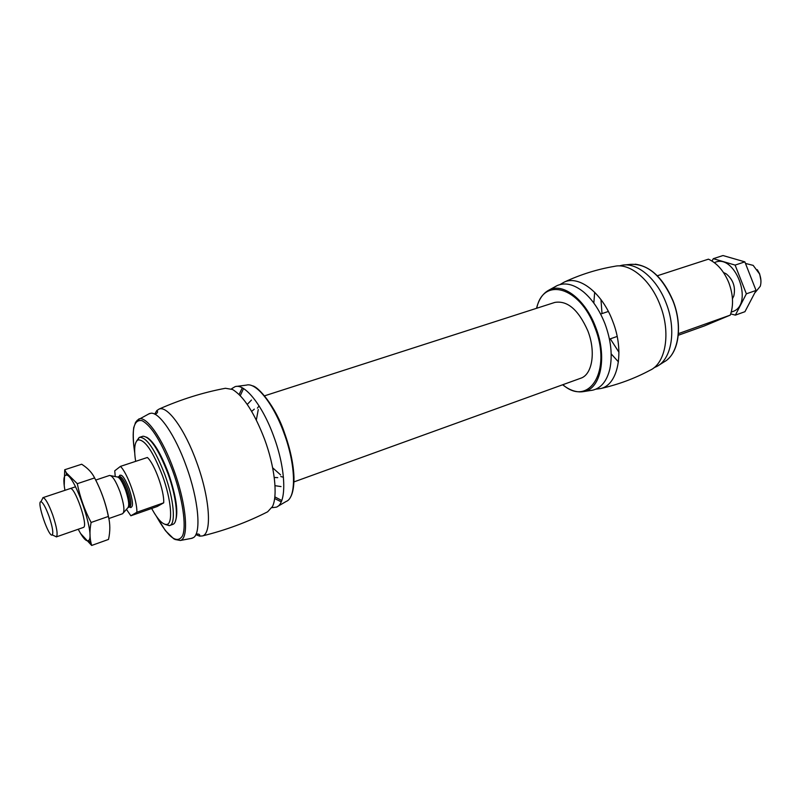<?xml version="1.0" encoding="UTF-8"?>
<svg xmlns="http://www.w3.org/2000/svg" width="801" height="801" viewBox="0 0 801 801"><rect width="100%" height="100%" fill="white"/><g stroke="black" fill="none" stroke-linecap="round" stroke-linejoin="round"><path stroke-width="1.2" d="M120.43 466.392L147.364 457.481C154.573 463.789 164.475 491.253 163.694 502.838L157.216 506.502L130.853 515.774L136.881 512.26C137.341 500.665 127.369 472.89 120.43 466.392L114.743 470.808L115.254 476.575M126.448 509.346L130.853 515.774M678.257 335.279L704.319 325.957L730.282 315.113C733.696 305.451 733.225 294.668 728.85 282.783C724.024 271.118 717.215 263.239 708.444 259.164L657.321 275.774M730.282 315.113L678.397 333.637M654.057 367.679L656.59 366.568C671.779 359.409 676.725 329.531 666.072 302.978C656.89 278.608 636.945 262.087 621.987 265.251L619.303 265.922M600.97 299.604L602.012 313.591M610.312 338.833L618.953 352.25M595.764 389.186L600.63 388.555C618.162 384.6 634.622 378.503 650.012 370.272C665.821 363.414 671.108 332.515 660.044 304.941C650.522 279.609 629.766 262.618 614.517 266.343C597.316 269.246 580.565 274.493 564.274 282.082L560.039 284.555M594.672 292.275L593.831 303.068M611.183 353.872L618.442 361.902M600.63 388.555C618.202 384.911 624.85 351.569 612.635 321.041C602.142 292.826 579.093 275.063 564.274 282.082M590.888 390.477L592.98 390.107C601.301 387.934 606.918 380.896 609.831 369.011C612.645 355.324 611.023 340.235 604.955 323.734C599.548 310.067 592.4 299.454 583.508 291.914C573.927 284.295 565.186 282.172 557.266 285.536L555.383 286.528M293.967 481.902L580.705 378.242C592.329 374.688 596.084 351.609 587.774 330.713C578.412 309.727 567.428 300.305 554.813 302.428L264.57 395.824M760.91 280.28L759.648 273.922L757.305 269.707M755.243 292.415L760.289 286.237C761.381 282.363 761.11 278.227 759.458 273.822L753.16 265.371L745.691 263.499M259.103 405.937L257.401 408.13M280.771 476.545L283.444 477.236M258.282 409.531L256.33 420.004M272.65 467.804L280.6 474.893M254.338 409.131L251.664 411.384M274.232 477.476L277.737 477.626M251.464 400.039L247.249 404.425M275.003 485.676L281.021 486.577M175.339 521.351C178.603 512.58 176.34 496.62 168.53 473.471C160.881 453.326 153.572 441.231 146.593 437.176M191.079 538.472L193.441 537.621C201.542 533.166 198.498 499.423 186.192 465.972C175.279 435.384 159.329 412.104 150.958 413.226L148.565 413.997M195.855 534.617L199.639 536.129L202.403 535.939C212.215 533.786 209.932 498.152 196.686 462.297C184.941 429.386 167.439 405.356 159.079 409.071L156.776 410.613L154.703 414.127M202.403 535.939C225.572 530.232 247.309 522.192 267.624 511.809L272.48 506.532C277.917 495.589 274.723 466.582 264.58 439.248C254.378 412.815 243.684 396.225 232.5 389.476L225.431 388.275C203.013 392.48 180.896 399.419 159.079 409.071M272.4 506.693L272.33 507.654L276.355 507.153C286.998 503.669 286.197 469.636 273.692 436.255C262.668 405.616 244.876 383.379 235.194 386.603L231.699 388.675L232.35 389.396M165.086 524.385L169.291 525.656L173.096 524.285C179.034 521.882 176.771 497.661 167.95 473.611C158.548 449.391 150.238 436.925 143.019 436.215L139.174 437.456L136.631 441.041M169.692 525.546C176.05 524.034 173.927 499.373 164.856 474.663C155.134 449.691 146.703 437.236 139.554 437.306M151.639 508.465C157.717 519.499 162.763 524.825 166.778 524.455C173.246 523.794 171.334 499.814 162.453 475.634C152.871 451.093 144.691 439.198 137.922 439.949C134.568 442.062 133.807 449.201 135.639 461.356M163.694 502.838L136.881 512.26M108.846 518.537L122.643 513.711C124.956 511.438 124.085 504.149 120.03 491.844C115.895 481.031 112.41 475.564 109.577 475.444L95.74 480.059M54.458 535.929L56.45 536.83C57.982 534.317 56.721 526.978 52.666 514.813C48.681 504.099 45.477 498.372 43.064 497.641L42.042 499.574M49.011 516.285C45.647 507.223 42.944 502.357 40.921 501.706C36.315 501.266 48.891 538.092 52.265 534.928C53.527 532.785 52.445 526.567 49.011 516.285M713.321 258.683L722.983 255.539L744.85 261.857L756.054 290.443L744.94 311.699L735.358 315.133L746.362 293.827L735.118 265.091L713.321 258.683L711.979 261.016M730.722 313.892L735.358 315.133M756.054 290.443L746.362 293.827M744.85 261.857L735.118 265.091M732.454 298.713L733.806 295.99C735.749 287.088 733.225 279.709 726.237 273.852L723.513 272.53M731.273 312.06L732.995 311.489C754.402 304.05 734.587 252.175 714.412 262.688M109.096 519.809C106.413 505.191 101.667 491.393 94.858 478.407M64.711 469.746L81.682 464.23L82.573 464.82C88.16 468.535 92.175 472.9 94.608 477.927C100.976 489.952 105.572 502.788 108.365 516.445C110.248 523.634 110.298 531.293 108.515 539.423L91.664 545.461L91.254 543.919C89.592 537.481 89.542 530.332 91.104 522.462C84.666 510.317 80.06 497.391 77.286 483.684L66.343 472.84L64.711 469.746L64.22 485.786M80.571 533.496L91.664 545.461M108.365 516.445L91.104 522.462M94.608 477.927L77.286 483.684M83.284 527.469L83.574 527.348C88.44 525.496 74.333 485.226 70.017 488.64M78.228 529.241C82.683 537.751 86.047 541.566 88.32 540.695L88.711 540.385C95.539 535.769 74.643 474.572 66.413 475.103C63.639 475.103 63.149 480.169 64.931 490.322M658.552 365.396L664.159 361.862C678.497 354.412 683.003 325.967 672.89 300.786C661.766 275.854 647.759 263.709 630.858 264.34L624.259 264.971M579.403 391.899L583.789 391.559C600.89 389.086 607.508 356.815 595.614 327.038C585.391 299.464 562.963 282.383 549.106 290.012L545.431 292.415M562.833 384.7C588.975 407.719 612.395 370.663 594.813 327.359C579.954 286.408 543.008 276.595 536.73 308.255M156.425 516.325C168.47 537.811 177.161 544.32 182.518 535.839C186.683 526.277 182.618 498.212 172.686 470.798C161.912 442.653 151.719 425.952 142.107 420.685C133.687 418.993 131.224 429.676 134.708 452.715M174.938 539.463L180.305 540.475C189.226 538.622 186.563 504.63 173.927 470.287C162.713 438.748 146.363 415.549 138.823 419.003L135.189 423.078M277.607 506.462L286.187 501.446C296.58 497.791 295.949 464.96 283.924 432.92C273.321 403.514 256.06 382.127 246.458 385.111L236.605 386.392M242.262 387.844L239.119 394.513M274.633 498.502L281.191 501.847M243.534 388.575L240.27 395.684M274.823 496.87L281.762 500.495M129.532 507.023C133.557 508.625 133.457 502.587 129.221 488.91C124.385 476.905 121.021 472.78 119.119 476.515M129.552 507.023L130.913 507.594L129.792 506.943C131.694 505.121 131.034 499.293 127.8 489.481C124.495 480.85 121.682 476.505 119.369 476.435L119.85 475.223L119.139 476.505M129.792 506.943L128.5 507.383C130.403 505.561 129.732 499.744 126.508 489.922C123.194 481.291 120.39 476.935 118.077 476.865L119.369 476.435M123.534 512.69L127.649 507.974C129.552 506.092 128.861 500.174 125.587 490.212C122.233 481.471 119.389 477.036 117.046 476.925L110.898 475.704M635.253 264.19C650.893 266.393 663.488 278.578 673.05 300.755C682.102 323.514 679.538 349.356 667.724 359.289M557.266 285.536L549.106 290.012C542.938 293.266 538.753 299.364 536.53 308.315M592.98 390.107L583.789 391.559C576.92 392.76 569.871 390.498 562.642 384.77M608.349 311.469L600.61 314.052M617.16 336.45L609.451 339.133M149.637 413.476L137.392 420.175L135.759 422.117L133.707 427.654C132.896 434.252 133.236 442.633 134.708 452.825M156.365 516.234L165.457 530.713L173.797 538.863L180.305 540.475L192.24 538.232M155.184 414.377C157.697 412.915 158.228 411.664 156.776 410.613M196.075 534.127C198.958 533.746 200.15 534.407 199.639 536.129M252.205 385.792C258.132 386.132 275.854 406.798 284.465 432.8C290.322 449.161 293.486 464.049 293.987 477.476C294.077 491.403 291.003 496.57 290.312 497.391M166.778 524.455L169.291 525.656M137.922 439.949L139.174 437.456M75.524 486.798L42.884 497.671M83.394 527.438L56.29 536.92M52.265 534.928L56.45 536.83M40.921 501.706L43.064 497.641M88.711 540.385L91.254 543.919M66.413 475.103L66.333 472.84"/></g></svg>
